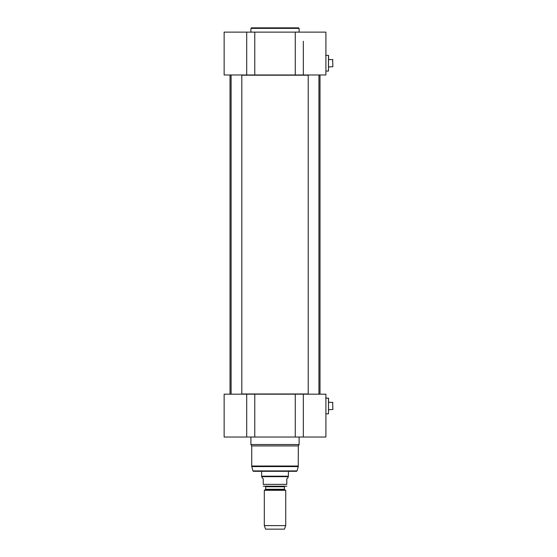 <?xml version="1.0" encoding="UTF-8"?>
<svg xmlns="http://www.w3.org/2000/svg" width="557" height="557" viewBox="0 0 557 557"><rect width="100%" height="100%" fill="white"/><g stroke="black" fill="none" stroke-linecap="round" stroke-linejoin="round"><path stroke-width="0.84" d="M319.795 394.182L318.938 393.973M308.223 393.973L241.815 393.973M231.099 393.973L230.243 394.182M230.243 74.979L231.099 75.195M241.815 75.195L308.223 75.195M318.938 75.195L320.01 75.195L320.01 393.973M284.606 489.638L284.39 489.269L265.647 489.269L265.431 489.638L284.606 489.638L285.727 490.292L264.31 490.292L264.31 525.62L285.727 525.62L285.727 490.292M265.647 489.269L265.647 486.734L284.39 486.734L284.39 489.269M284.39 486.734L284.822 486.303M263.238 486.212L286.799 486.212M261.894 477.467L263.238 478.804L263.238 484.374C263.238 487.09 263.238 487.09 263.238 484.374C263.238 487.09 263.238 487.09 263.238 484.374L286.799 484.374L286.799 478.804L288.143 477.467L288.143 476.667L261.894 476.667L261.894 477.467M286.799 484.374C286.799 487.09 286.799 487.09 286.799 484.374C286.799 487.09 286.799 487.09 286.799 484.374M288.408 471.306L288.408 476.2L261.63 476.2L261.63 471.306M288.143 476.667L288.408 476.2M285.727 525.62L284.446 529.15L265.592 529.15L264.31 525.62M328.47 398.095L328.47 413.837L328.574 398.199L325.685 398.095M328.574 409.715L332.863 409.465L332.647 402.258L332.863 409.465M328.574 402.217L332.863 402.474M295.266 394.182L295.266 437.029L325.901 437.029L325.901 394.182L224.137 394.182L224.137 437.029L254.772 437.029L254.772 394.182M296.568 471.306L253.47 471.306L252.955 470.909L251.792 466.585L298.246 466.585L297.083 470.909L296.568 471.306M298.315 466.028L251.722 466.028L251.722 445.92L298.315 445.92L298.246 466.585M298.315 445.92L299.123 444.528L250.915 444.528L251.722 445.92M299.123 437.029L299.123 444.528M295.266 437.029L254.772 437.029M308.223 394.182L308.223 74.979M231.099 394.182L231.099 74.979M328.47 55.324L328.47 71.073L328.574 55.435L325.685 55.324M328.574 66.944L332.863 66.694L332.647 59.488L332.863 66.694M328.574 59.446L332.863 59.703M299.123 32.132L299.123 28.386L298.587 27.85L251.451 27.85L298.587 27.85M303.335 69.082L303.335 74.979L325.901 74.979L325.901 32.132L295.266 32.132L295.266 74.979L303.335 74.979L303.335 41.267M254.772 74.979L254.772 32.132L224.137 32.132L224.137 74.979L295.266 74.979M254.772 32.132L295.266 32.132M246.702 394.182L246.702 437.029M297.083 470.909L252.955 470.909M303.335 437.029L303.335 394.182M250.915 32.132L250.915 28.386L299.123 28.386M246.702 32.132L246.702 74.979M230.027 75.195L230.027 393.973M265.431 489.638L264.31 490.292M265.647 486.734L265.216 486.303M261.894 476.667L261.63 476.2M325.901 413.837L328.47 413.837M251.722 466.028L251.792 466.585M250.915 437.029L250.915 444.528M318.938 394.182L318.938 74.979M241.815 394.182L241.815 74.979M325.901 71.073L328.47 71.073M250.915 28.386L251.451 27.85"/></g></svg>

